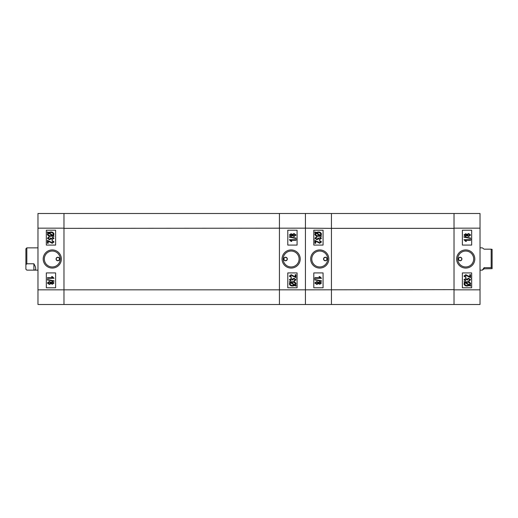 <?xml version="1.0" encoding="UTF-8"?>
<svg xmlns="http://www.w3.org/2000/svg" width="518" height="518" viewBox="0 0 518 518"><rect width="100%" height="100%" fill="white"/><g stroke="black" fill="none" stroke-linecap="round" stroke-linejoin="round"><path stroke-width="0.78" d="M460.152 260.768A1.768 1.768 0 0 1 458.391 259A1.768 1.768 0 0 1 460.152 257.232C457.88 258.411 457.88 259.589 460.152 260.768C462.432 259.589 462.432 258.411 460.152 257.232A1.768 1.768 0 0 1 461.92 259A1.768 1.768 0 0 1 460.152 260.768M465.727 249.922A9.078 9.078 0 0 0 456.643 259A9.078 9.078 0 0 0 465.727 268.078A9.078 9.078 0 0 0 474.805 259A9.078 9.078 0 0 0 465.727 249.922M465.727 251.042A7.958 7.958 0 0 0 457.77 259A7.958 7.958 0 0 0 465.727 266.958A7.958 7.958 0 0 0 473.679 259A7.958 7.958 0 0 0 465.727 251.042M467.722 276.191L467.048 275.712M466.44 275.421L466.116 275.33M468.531 276.029L469.794 276.897L469.794 274.702L470.558 274.702L470.558 277.661L465.779 275.291L464.646 276.126L465.993 276.981L465.909 277.577L463.966 276.1L465.792 274.702L468.887 276.314M468.699 280.614L469.962 279.752L468.602 278.839L467.346 279.72L467.437 280.108L465.624 279.092L464.646 279.772L465.656 280.529L465.572 281.119L463.966 279.785L465.663 278.503L466.99 279.137L468.596 278.25L470.642 279.765L468.784 281.203L468.699 280.614L469.962 279.752M480.024 213.494L480.024 304.506L454.027 304.506L454.027 213.494L480.024 213.494M462.38 272.928L462.38 287.788L471.671 287.788L471.671 272.928L462.38 272.928M462.38 230.212L462.38 245.072L471.671 245.072L471.671 230.212L462.38 230.212M464.698 282.427L463.966 281.96L464.303 281.533L465.151 282.083L467.34 281.708C469.088 281.591 470.189 282.31 470.642 283.858L469.975 285.211L470.81 285.748L470.376 286.111L469.522 285.56L467.314 286.014C465.527 286.137 464.413 285.412 463.966 283.825L464.698 282.427M467.307 285.424L468.894 285.153L465.293 282.815L464.73 283.845C465.093 285.023 465.954 285.554 467.307 285.424M469.878 283.838C469.509 282.699 468.667 282.187 467.353 282.304L465.779 282.491L469.386 284.829L469.878 283.838M463.966 239.711L470.558 239.711L470.558 240.3L465.404 240.3L466.42 241.394L465.656 241.394L463.966 239.711M470.642 238.086L470.642 238.52L463.966 237.147L463.966 236.713L470.642 238.086M466.99 235.638L465.65 236.331L463.966 235.03L465.676 233.715L466.99 234.401L468.667 233.547L470.642 235.017L468.648 236.499L466.99 235.638M465.676 234.304L464.646 235.03L465.63 235.742L466.673 235.017L465.676 234.304M468.667 234.136L467.346 235.036L468.641 235.91L469.962 235.017L468.667 234.136M480.024 228.166L454.027 228.166L454.027 289.834L480.024 289.834M454.027 304.506L305.432 304.506L305.432 289.834L454.027 289.646M454.027 228.354L331.436 228.354L331.436 289.646M331.436 228.354L305.432 228.166L305.432 213.494L454.027 213.494M325.31 260.768A1.768 1.768 0 0 1 323.543 259A1.768 1.768 0 0 1 325.31 257.232C327.583 258.411 327.583 259.589 325.31 260.768C323.031 259.589 323.031 258.411 325.31 257.232A1.768 1.768 0 0 1 327.072 259A1.768 1.768 0 0 1 325.31 260.768M319.736 249.922A9.078 9.078 0 0 0 310.658 259A9.078 9.078 0 0 0 319.736 268.078A9.078 9.078 0 0 0 328.82 259A9.078 9.078 0 0 0 319.736 249.922M319.736 251.042A7.958 7.958 0 0 0 311.778 259A7.958 7.958 0 0 0 319.736 266.958A7.958 7.958 0 0 0 327.693 259A7.958 7.958 0 0 0 319.736 251.042M317.32 241.472L319.684 242.709L320.817 241.874L319.464 241.019L319.548 240.423L321.49 241.9L319.671 243.298L315.669 241.103L315.669 243.298L314.905 243.298L314.905 240.339L318.68 242.437M319.017 242.579L319.341 242.67M316.932 241.971L316.323 241.492M316.375 237.458L315.967 237.6M37.976 289.834L305.432 289.834L305.432 228.166L305.432 304.506L37.976 304.506L37.976 213.494L63.973 213.494L63.973 304.506M331.436 213.494L331.436 304.506M323.077 245.072L323.077 230.212L313.791 230.212L313.791 245.072L323.077 245.072M323.077 287.788L323.077 272.928L313.791 272.928L313.791 287.788L323.077 287.788M320.765 235.573L321.49 236.04L321.16 236.467L320.305 235.917L318.117 236.292C316.368 236.409 315.274 235.69 314.821 234.142L315.488 232.789L314.653 232.252L315.086 231.889L315.941 232.44L318.149 231.986C319.936 231.863 321.05 232.595 321.49 234.175L320.765 235.573M318.156 232.576L316.563 232.847L320.169 235.185L320.733 234.155C320.37 232.977 319.509 232.446 318.156 232.576M315.585 234.162C315.954 235.301 316.796 235.813 318.11 235.696L319.677 235.509L316.071 233.171L315.585 234.162M314.821 238.235L316.679 236.797L316.763 237.386L315.501 238.248L316.861 239.161L318.117 238.28L318.026 237.891L319.839 238.908L320.817 238.228L319.807 237.471L319.891 236.881L321.49 238.215L319.8 239.497L318.473 238.863L316.867 239.75L314.821 238.235M321.49 278.289L314.905 278.289L314.905 277.7L320.059 277.7L319.043 276.606L319.807 276.606L321.49 278.289M314.821 279.914L314.821 279.48L321.49 280.853L321.49 281.287L314.821 279.914M318.473 282.362L319.813 281.669L321.49 282.97L319.787 284.285L318.473 283.599L316.796 284.453L314.821 282.983L316.815 281.501L318.473 282.362M319.787 283.696L320.817 282.97L319.833 282.258L318.79 282.983L319.787 283.696M316.796 283.864L318.117 282.964L316.822 282.09L315.501 282.983L316.796 283.864M491.174 249.171L492.1 249.352L492.1 268.648L484.116 268.829L482.303 270.143L484.116 267.664L491.174 267.664L491.174 249.171L484.116 249.171L482.303 247.857L480.024 247.857M491.174 267.664L492.1 267.845M484.116 267.664L484.116 268.829M57.848 257.232A1.768 1.768 0 0 1 59.609 259A1.768 1.768 0 0 1 57.848 260.768C60.12 259.589 60.12 258.411 57.848 257.232C55.568 258.411 55.568 259.589 57.848 260.768A1.768 1.768 0 0 1 56.08 259A1.768 1.768 0 0 1 57.848 257.232M52.273 268.078A9.078 9.078 0 0 0 61.357 259A9.078 9.078 0 0 0 52.273 249.922A9.078 9.078 0 0 0 43.195 259A9.078 9.078 0 0 0 52.273 268.078M52.273 266.958A7.958 7.958 0 0 0 60.23 259A7.958 7.958 0 0 0 52.273 251.042A7.958 7.958 0 0 0 44.321 259A7.958 7.958 0 0 0 52.273 266.958M50.278 241.809L50.952 242.288M51.56 242.579L51.884 242.67M49.469 241.971L48.206 241.103L48.206 243.298L47.442 243.298L47.442 240.339L52.221 242.709L53.354 241.874L52.007 241.019L52.091 240.423L54.034 241.9L52.208 243.298L48.206 241.103M49.301 237.386L48.038 238.248L49.398 239.161L50.654 238.28L50.563 237.891L52.376 238.908L53.354 238.228L52.344 237.471L52.428 236.881L54.034 238.215L52.337 239.497L51.01 238.863L49.404 239.75L47.358 238.235L49.216 236.797L49.301 237.386L48.038 238.248M55.62 245.072L55.62 230.212L46.329 230.212L46.329 245.072L55.62 245.072M55.62 287.788L55.62 272.928L46.329 272.928L46.329 287.788L55.62 287.788M53.302 235.573L54.034 236.04L53.697 236.467L52.849 235.917L50.66 236.292C48.912 236.409 47.811 235.69 47.358 234.142L48.025 232.789L47.19 232.252L47.624 231.889L48.478 232.44L50.686 231.986C52.473 231.863 53.587 232.588 54.034 234.175L53.302 235.573M50.693 232.576L49.106 232.847L52.706 235.185L53.27 234.155C52.907 232.977 52.046 232.446 50.693 232.576M48.122 234.162C48.491 235.301 49.333 235.813 50.647 235.696L52.221 235.509L48.614 233.171L48.122 234.162M54.034 278.289L47.442 278.289L47.442 277.7L52.596 277.7L51.58 276.606L52.344 276.606L54.034 278.289M47.358 279.914L47.358 279.48L54.034 280.853L54.034 281.287L47.358 279.914M51.01 282.362L52.35 281.669L54.034 282.97L52.324 284.285L51.01 283.599L49.333 284.453L47.358 282.983L49.352 281.501L51.01 282.362M52.324 283.696L53.354 282.97L52.37 282.258L51.327 282.983L52.324 283.696M49.333 283.864L50.654 282.964L49.359 282.09L48.038 282.983L49.333 283.864M63.973 289.646L63.973 228.166L37.976 228.166M63.973 213.494L305.432 213.494L305.432 228.166L63.973 228.354M279.429 289.646L279.429 228.354M285.56 257.232A1.768 1.768 0 0 1 287.328 259A1.768 1.768 0 0 1 285.56 260.768C283.281 259.589 283.281 258.411 285.56 257.232C287.84 258.411 287.84 259.589 285.56 260.768A1.768 1.768 0 0 1 283.793 259A1.768 1.768 0 0 1 285.56 257.232M291.135 268.078A9.078 9.078 0 0 0 300.213 259A9.078 9.078 0 0 0 291.135 249.922A9.078 9.078 0 0 0 282.051 259A9.078 9.078 0 0 0 291.135 268.078M291.135 266.958A7.958 7.958 0 0 0 299.087 259A7.958 7.958 0 0 0 291.135 251.042A7.958 7.958 0 0 0 283.178 259A7.958 7.958 0 0 0 291.135 266.958M294.859 276.722L295.202 276.897L295.202 274.702L295.959 274.702L295.959 277.661L292.191 275.563M291.854 275.421L291.524 275.33M293.551 276.528L291.187 275.291L290.054 276.126L291.401 276.981L291.317 277.577L289.374 276.1L291.2 274.702L294.541 276.508M294.489 280.542L294.897 280.4M279.429 304.506L279.429 213.494M287.788 272.928L287.788 287.788L297.073 287.788L297.073 272.928L287.788 272.928M287.788 230.212L287.788 245.072L297.073 245.072L297.073 230.212L287.788 230.212M290.106 282.427L289.374 281.96L289.711 281.533L290.559 282.083L292.748 281.708C294.496 281.591 295.597 282.31 296.043 283.858L295.383 285.211L296.212 285.748L295.784 286.111L294.93 285.56L292.722 286.014C290.935 286.137 289.821 285.405 289.374 283.825L290.106 282.427M292.709 285.424L294.302 285.153L290.695 282.815L290.138 283.845C290.501 285.023 291.356 285.554 292.709 285.424M295.286 283.838C294.917 282.699 294.075 282.187 292.761 282.304L291.187 282.491L294.794 284.829L295.286 283.838M296.043 279.765L294.192 281.203L294.107 280.614L295.37 279.752L294.01 278.839L292.754 279.72L292.845 280.108L291.032 279.092L290.054 279.772L291.064 280.529L290.98 281.119L289.374 279.785L291.071 278.503L292.392 279.137L294.004 278.25L296.043 279.765M293.939 276.029L295.202 276.897M289.374 239.711L295.959 239.711L295.959 240.3L290.812 240.3L291.822 241.394L291.064 241.394L289.374 239.711M296.043 238.086L296.043 238.52L289.374 237.147L289.374 236.713L296.043 238.086M292.392 235.638L291.058 236.331L289.374 235.03L291.084 233.715L292.392 234.401L294.075 233.547L296.043 235.017L294.049 236.499L292.392 235.638M291.084 234.304L290.054 235.03L291.038 235.742L292.081 235.017L291.084 234.304M294.075 234.136L292.754 235.036L294.049 235.91L295.37 235.017L294.075 234.136M25.9 269.218L25.9 248.782L26.826 247.869L26.826 263.785L33.884 263.785C36.331 267.994 36.331 270.111 33.884 270.131L26.826 270.131L25.9 269.218M26.826 270.131L25.9 269.153M37.976 247.857L26.826 247.869M37.976 270.143L33.884 270.131L33.884 263.785M25.9 264.763L26.826 263.785M314.167 239.497L313.791 239.128M480.024 270.143L482.303 270.143M471.296 239.497L471.671 239.128M314.167 278.503L313.791 278.872L314.167 278.503M471.296 278.503L471.671 278.872M296.704 278.503L297.073 278.872M296.704 239.497L297.073 239.128L296.704 239.497"/></g></svg>
